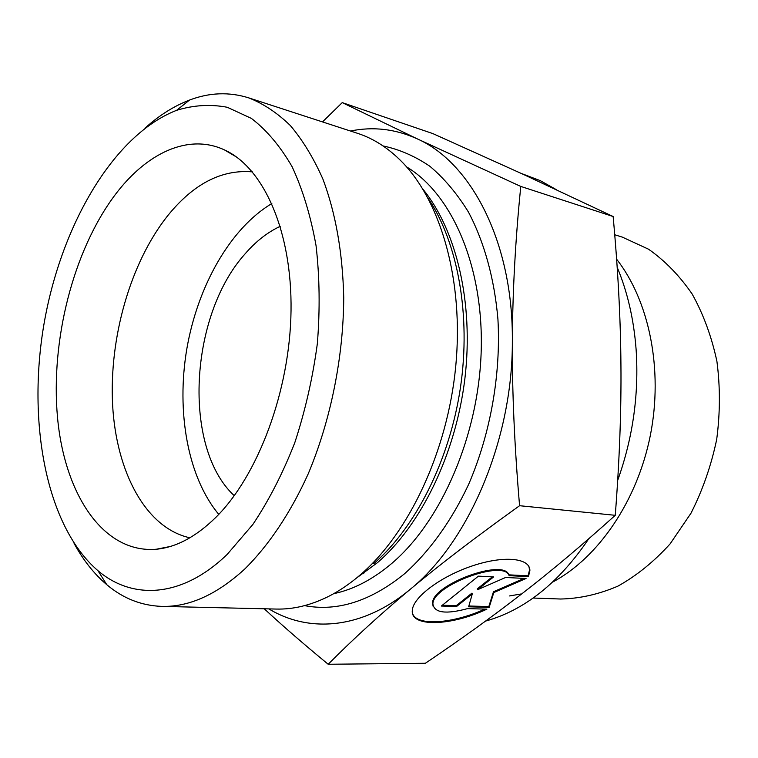 <?xml version="1.0" encoding="UTF-8"?>
<svg xmlns="http://www.w3.org/2000/svg" width="758" height="758" viewBox="0 0 758 758"><rect width="100%" height="100%" fill="white"/><g stroke="black" fill="none" stroke-linecap="round" stroke-linejoin="round"><path stroke-width="1.14" d="M528.421 576.639L509.149 575.663C504.165 558.94 432.126 585.64 432.903 604.022C434.315 612.909 445.865 614.444 467.553 608.627L486.911 609.138C451.181 626.155 409.898 627.529 412.343 610.114C413.195 597.048 441.184 576.137 472.793 565.743C504.411 555.188 530.392 558.04 529.88 570.783L528.421 576.639L528.07 575.824L529.529 569.969L528.98 566.7M412.722 613.914C417.573 626.421 453.474 623.512 484.93 609.081M433.121 606.296L432.581 603.178C431.795 584.788 503.814 558.106 508.798 574.839L528.07 575.824M509.149 575.663L508.798 574.839M442.331 605.244L456.297 605.642L471.95 593.135L472.281 593.959L456.629 606.466L441.346 606.04L478.402 576.146L493.638 576.895L477.578 589.724L505.595 577.482L526.052 578.487L493.799 592.567L489.156 607.376L468.624 606.798L472.281 593.959M456.629 606.466L456.297 605.642M468.851 606.002L488.834 606.571L493.467 591.752L524.072 578.392M489.156 607.376L488.834 606.571M493.799 592.567L493.467 591.752M477.578 589.724L477.246 588.9L492.34 576.829M521.39 173.487L540.151 180.584L556.353 189.671M617.164 267.204C627.491 291.925 633.802 319.279 636.095 349.286C639.098 393.952 632.958 437.65 617.675 480.392M588.758 538.767C558.987 582.75 524.593 610.199 485.575 621.086M616.614 259.179C649.255 300.831 663.402 369.572 650.336 435.424C637.184 501.265 598.195 557.822 552.781 582.002M520.898 594.007L509.594 595.94M614.719 234.753L622.365 237.14L648.516 249.192C664.984 260.714 679.538 275.675 692.187 294.066C703.386 314.21 711.629 336.637 716.916 361.367C720.271 386.94 720.195 412.977 716.689 439.46C711.203 465.611 702.638 490.199 690.983 513.213L670.11 543.874C654.069 561.583 636.673 575.673 617.922 586.133C598.792 594.338 579.68 598.63 560.56 599.019L533.139 598.043M328.186 664.264L425.39 663.259C460.428 639.648 492.653 616.434 522.054 593.647C551.265 571.068 582.334 544.955 615.259 515.307C619.466 460.93 621.361 410.76 620.935 364.797C620.594 318.711 617.988 269.289 613.137 216.523L523.494 174.454L432.903 133.616L342.237 102.614L417.383 138.913L520.784 186.43C515.402 239.727 512.588 291.394 512.351 341.432C512.076 391.346 514.483 446.111 519.581 505.709C476.071 536.882 439.602 564.767 410.173 589.364C380.45 614.16 353.124 639.127 328.186 664.264C303.096 643.58 281.786 625.085 264.258 608.778M615.259 515.307L519.581 505.709M613.137 216.523L520.784 186.43M322.501 121.905L342.237 102.614M280.261 226.31C267.517 232.251 255.73 241.499 244.91 254.063C189.547 315.669 182.223 447.552 234.26 495.704M268.863 608.892C309.112 633.3 362.371 629.301 410.173 589.364C468.586 542.396 512.74 439.469 512.351 341.432C513.337 242.948 471.429 162.818 417.383 138.913C395.553 128.983 373.249 126.349 350.471 131.02M252.367 171.876C221.488 169.224 193.129 184.014 167.281 216.238C130.224 263.216 109.057 337.992 112.62 405.075C116.287 471.94 145.707 528.118 189.879 537.792M115.017 194.948C146.313 153.192 188.211 133.02 224.463 149.913C263.367 167.471 292.143 230.716 291.034 310.723C290.001 390.645 258.137 475.636 215.746 517.468C196 536.759 176.178 547.352 156.262 549.247C103.107 553.615 64.525 494.074 57.513 417.469C50.483 340.56 73.147 250.87 115.017 194.948M271.838 203.561C230.129 228.385 197.611 286.306 186.809 348.974C176.207 411.67 187.652 477.104 218.768 514.369M248.596 97.829L357.511 133.313C373.552 138.506 388.437 148.094 402.147 162.079C441.232 202.102 463.887 281.142 455.757 366.161C447.59 451.152 409.102 532.76 360.799 574.441C350.054 583.736 339.091 591.174 327.92 596.745C310.344 605.386 293.128 609.489 276.263 609.062L161.738 606.391C189.026 607.13 216.693 594.679 244.739 569.04C268.673 545.419 290.513 512.958 308.212 473.835C330.706 420.302 343.45 357.245 343.734 297.496C342.644 252.651 335.69 213.169 322.889 179.04C313.575 158.005 302.717 140.164 290.323 125.525C277.248 112.847 263.339 103.609 248.596 97.829C229.077 91.765 209.379 92.514 189.509 100.065C174.018 106.006 159.189 115.358 145.043 128.121M74.113 543.448C83.228 560.181 94.106 573.929 106.755 584.674C122.986 598.394 141.32 605.633 161.738 606.391M227.248 554.325C182.128 598.015 132.678 600.222 98.009 570.746C46.172 526.289 27.165 422.774 43.898 324.566C60.706 226.377 112.989 135.038 176.642 110.308C193.631 105.087 210.516 104.083 227.296 107.285L251.391 118.4C266.617 130.054 280.176 146.142 292.076 166.656C302.717 189.566 310.704 215.897 316.048 245.649C319.649 276.907 320.084 309.558 317.346 343.62C312.76 377.778 305.237 410.817 294.767 442.748C282.819 473.305 268.844 500.545 252.85 524.47L227.248 554.325M362.703 572.754L363.48 573.522M362.968 572.517L363.774 573.313M428.09 198.245C457.747 242.532 471.144 314.769 460.466 387.499C449.674 460.21 415.602 527.407 373.732 563.687M356.506 578.051L377.607 562.54C421.135 524.962 455.928 453.701 464.938 378.185C473.854 302.65 456.373 229.958 422.917 189.197M406.61 166.912C451.673 193.849 483.595 265.726 481.216 350.452C478.866 435.101 441.554 521.134 391.886 563.327C372.879 579.406 353.503 589.525 333.728 593.666M304.564 605.633C337.301 611.82 370.539 601.265 404.298 573.958C429.17 551.862 451.38 521.21 468.681 484.267C490.473 433.728 500.991 374.471 497.93 319.26C494.405 278.404 484.116 241.65 468.387 211.965C457.017 193.546 444.169 178.31 429.843 166.258C414.92 156.129 399.324 149.354 383.074 145.943M529.88 570.783L529.529 569.969M432.903 604.022L432.581 603.178M362.371 573.057L363.101 573.778M236.581 157.067L224.463 149.913M170.067 546.518L156.262 549.247M98.009 570.746L106.755 584.674M176.642 110.308L189.509 100.065"/></g></svg>
